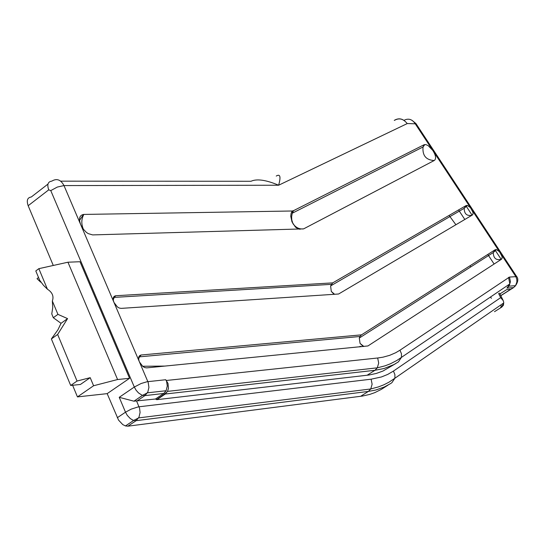 <?xml version="1.0" encoding="UTF-8"?>
<svg xmlns="http://www.w3.org/2000/svg" width="545" height="545" viewBox="0 0 545 545"><rect width="100%" height="100%" fill="white"/><g stroke="black" fill="none" stroke-linecap="round" stroke-linejoin="round"><path stroke-width="0.82" d="M40.623 282.133L37.04 278.693L38.511 277.459M47.967 184.087L31.276 197.004C27.407 197.549 26.364 200.458 28.163 205.717L53.281 265.47M138.621 358.964L139.465 356.846L141.155 354.999C138.594 355.626 137.987 357.854 139.329 361.676L114.021 302.516L117.407 306.944L119.321 308.054L121.174 308.375L338.602 294.007L472.372 215.016L473.033 213.967L472.917 212.175L470.437 207.638L467.358 205.438L466.139 205.547L464.224 208.265C464.224 213.878 466.806 216.215 471.963 215.261M113.217 299.913L114.218 297.4L115.751 295.737C113.183 296.269 112.549 298.408 113.864 302.155L80.967 225.249L82.983 228.791L86.348 232.34L88.215 233.614L92.636 234.909L303.599 228.88C299.321 229.391 295.765 227.626 292.917 223.593L291.793 219.955L291.616 216.876L292.093 213.885L293.51 210.67L424.051 144.759L423.049 146.973C422.293 155.4 425.911 159.91 433.909 160.509M114.021 302.516L113.864 302.155M28.163 205.717L48.73 189.851L50.767 190.6L134.308 387.039L119.226 397.319L133.934 401.188L155.482 399.015L156.878 399.669L165.108 394.137L167.519 391.392L168.46 388.401L168.01 383.442L165.748 379.736L147.082 381.738L141.141 383.503L134.308 387.039L136.1 390.227L138.498 392.925L141.884 395.111L144.929 395.609L147.797 392.141L148.921 387.4L148.172 382.399L139.486 362.044L142.817 366.444L144.698 367.555L146.673 367.882L367.943 345.952L501.482 259.243L502.115 258.146L501.979 256.314L499.472 251.736L496.481 249.59L495.214 249.719L493.239 252.546C493.463 258.385 496.216 260.619 501.482 259.243M139.486 362.044L139.329 361.676M501.339 254.576L515.877 276.662L509.507 277.058L510.447 281.738L508.962 286.139L515.536 285.689C518.206 281.758 518.513 278.611 516.469 276.247L515.877 276.662L516.783 279.251L516.885 281.997L515.536 285.689L513.56 287.617L500.807 295.69M516.462 276.24L415.978 123.613L415.256 123.817L470.437 207.638M115.751 295.737L332.722 282.875L466.139 205.547M303.599 228.88L434.365 160.434C436.32 158.806 435.918 155.659 433.152 151.006M363.869 346.47L360.054 343.411L363.338 346.525M360.054 343.411L359.305 338.029L359.945 336.483L361.505 334.841L495.214 249.719M334.582 294.273L331.299 291.439L334.119 294.307M331.299 291.439L330.597 285.934L332.722 282.875M141.155 354.999L361.505 334.841M360.245 346.313L359.244 346.927M361.696 346.681L360.981 346.388L360.3 346.824M155.482 399.015L163.718 393.476L166.136 390.731L167.288 385.962L166.457 380.471L377.678 357.997L382.992 357.179L389.634 355.354L395.752 352.704L399.982 350.19L509.507 277.058M156.422 399.621L164.651 394.09L374.926 370.293L377.304 367.827L167.519 391.385L164.665 394.09L163.718 393.476L144.929 395.609L136.666 401.188L139.581 408.334L140.079 412.51L138.975 417.225L136.107 420.679L368.372 391.426L375.771 390.016L384.266 387.025L390.431 383.666L391.882 382.706L394.9 378.237L503.628 303.013L503.757 302.427L503.437 305.214L501.741 307.128L494.506 311.679M165.748 379.736L166.252 380.785M156.878 399.669L368.999 375.008L376.282 373.448L383.026 371.016L395.765 363.556M432.716 150.345L428.132 145.604L425.849 144.595L424.051 144.759M83.453 229.404C81.157 224.07 81.294 219.083 83.848 214.43L83.535 214.444C79.522 215.282 78.541 218.593 80.592 224.383L63.99 185.579L278.631 185.225C281.022 176.723 280.225 173.664 276.233 176.062M80.96 225.249L80.592 224.383M83.848 214.43L292.12 210.997L291.112 213.429L290.744 216.174L291.97 221.849L295.41 227.061L297.611 228.559L300.057 229.282M293.51 210.67L292.12 210.997M394.28 120.425L394.682 120.138C399.24 117.638 403.395 118.769 407.149 123.524L407.204 123.599C403.443 118.844 399.287 117.713 394.73 120.213M470.028 265.756L470.778 266.9M490.52 296.991L491.392 298.326M72.621 385.274L77.451 396.903L107.174 393.64L118.558 420.127L122.754 424.596L125.473 425.938L127.891 426.176L362.493 396.052L369.782 394.403L374.899 392.591L381.228 389.43L388.101 385.077M499.929 293.905L506.748 289.579L510.726 289.3L500.766 295.608M38.838 268.671L47.422 289.204L43.484 285.314L39.683 280.266L35.8 270.94L38.838 268.671L67.948 262.213L80.006 261.723L129.56 378.298L107.174 393.64M67.948 262.213L117.584 379.531L93.59 385.751L77.451 396.903M93.59 385.751L90.204 377.671L80.428 384.463L70.693 385.472L51.38 338.942L57.947 329.786L61.033 323.314L53.301 317.721L51.768 313.934L52.749 307.543L52.347 300.99C54.003 296.296 52.361 292.365 47.422 289.204M498.58 293.442L500.651 297.659L503.226 300.622L503.757 302.427M501.741 307.128L500.671 307.216L502.633 305.275L503.628 303.013M500.651 297.659L393.435 371.091L387.72 374.422L381.459 376.956L371.118 379.197L138.246 406.883L131.236 409.125L125.5 412.19L127.271 415.358L130.303 418.587L133.014 420.195L136.107 420.679L127.891 426.176M133.934 401.188L142.565 395.35L147.436 392.822L166.136 390.731M60.706 181.158L250.986 181.274C256.852 178.597 266.069 179.918 278.631 185.225L407.204 123.599M52.347 300.99L57.934 314.37L67.566 318.607L57.641 334.453L51.38 338.942M70.693 385.472L77.043 381.044L57.641 334.453M77.043 381.044L90.204 377.671M57.934 314.37L53.301 317.721M67.566 318.607L61.033 323.314M117.584 379.531L129.56 378.298M449.087 215.425L455.913 224.758M403.988 120.336C408.423 118.047 412.183 119.205 415.256 123.817L407.149 123.524M458.549 209.948L464.824 219.485M487.802 254.44L494.111 264.032M142.592 366.26L165.04 366.077M472.29 210.459L499.472 251.736M501.223 259.4L494.962 249.889M472.113 215.173L465.893 205.717M367.098 375.26L374.926 370.293L384.082 368.509L393.96 364.564L398.409 361.88L401.454 357.37L396.944 360.415L390.356 363.815L385.002 365.845L377.304 367.827L378.693 363.052L377.678 357.997M506.959 288.073L509.841 283.897L508.962 286.139L506.959 288.073L513.56 287.617M514.964 286.418L515.086 285.716M50.767 190.6L57.334 187.058L63.99 185.579C60.802 179.618 56.728 178.14 51.768 181.151C47.912 181.669 46.897 184.571 48.73 189.851M119.226 397.319L125.5 412.19L117.304 417.722M501.482 306.603L500.712 305.03M393.435 371.091L394.893 374.613L394.9 378.237L388.803 382.283L383.803 384.818L378.441 386.909L370.75 388.967L368.372 391.426L360.592 396.324M371.118 379.197L372.119 384.232L370.75 388.967L138.621 417.899L133.689 420.433L125.473 425.938M508.546 277.371L509.841 283.897L401.454 357.37L401.44 353.725L399.982 350.19M113.197 298.387L114.218 297.4L331.292 284.354M138.648 357.649L139.465 356.846L359.945 336.483M467.358 205.438L464.217 208.292L330.597 285.934M496.481 249.59L493.232 252.573L359.305 338.029M424.868 144.534L423.049 146.973L292.318 213.177L292.345 210.97M83.535 214.444L79.529 220.398M503.226 300.622L499.54 293.121M502.633 305.275L503.437 305.214M415.944 123.572L412.047 120.343"/></g></svg>
